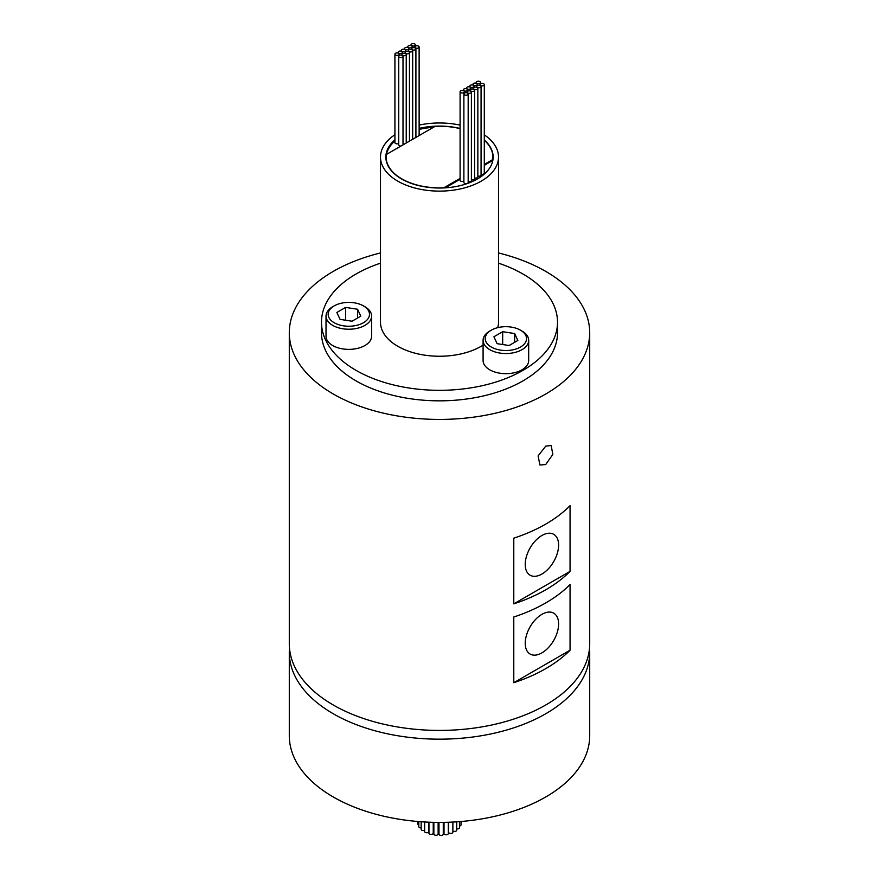 <?xml version="1.0" encoding="UTF-8"?>
<svg xmlns="http://www.w3.org/2000/svg" width="879" height="879" viewBox="0 0 879 879"><rect width="100%" height="100%" fill="white"/><g stroke="black" fill="none" stroke-linecap="round" stroke-linejoin="round"><path stroke-width="1.32" d="M541.914 574.042A23.601 13.624 120 0 0 557.341 553.243A23.601 13.624 120 0 0 553.726 534.333A23.601 13.624 120 0 0 541.914 535.498A23.601 13.624 120 0 0 526.499 556.297A23.601 13.624 120 0 0 530.114 575.218A23.601 13.624 120 0 0 541.914 574.042M411.68 45.697A2.143 1.242 0 0 0 414.02 45.972A2.143 1.242 0 0 0 415.338 44.829A2.143 1.242 0 0 0 414.712 43.95A2.143 1.242 0 0 0 412.372 43.686A2.143 1.242 0 0 0 411.042 44.829A2.143 1.242 0 0 0 411.68 45.697M408.449 47.565A2.143 1.242 0 0 0 410.79 47.829A2.143 1.242 0 0 0 412.119 46.686A2.143 1.242 0 0 0 411.482 45.807A2.143 1.242 0 0 0 409.153 45.543A2.143 1.242 0 0 0 407.823 46.686A2.143 1.242 0 0 0 408.449 47.565M402 51.29A2.143 1.242 0 0 0 404.34 51.553A2.143 1.242 0 0 0 405.669 50.411A2.143 1.242 0 0 0 405.032 49.532A2.143 1.242 0 0 0 402.703 49.268A2.143 1.242 0 0 0 401.373 50.411A2.143 1.242 0 0 0 402 51.29M398.714 143.409A2.143 1.242 180 0 1 395.55 143.486A2.143 1.242 180 0 1 394.924 142.618L394.924 54.135A2.143 1.242 0 0 0 395.55 55.014A2.143 1.242 0 0 0 397.89 55.278A2.143 1.242 0 0 0 399.22 54.135A2.143 1.242 0 0 0 398.594 53.256A2.143 1.242 0 0 0 396.253 52.993A2.143 1.242 0 0 0 394.924 54.135M412.68 50.74A2.143 1.242 0 0 0 412.053 49.861A2.143 1.242 0 0 0 409.713 49.598A2.143 1.242 0 0 0 408.394 50.74A2.143 1.242 0 0 0 409.021 51.619A2.143 1.242 0 0 0 411.361 51.883A2.143 1.242 0 0 0 412.68 50.74L412.68 139.223A2.143 1.242 180 0 1 412.68 139.289M410.669 140.453A2.143 1.242 180 0 1 409.46 140.288M406.23 54.465A2.143 1.242 0 0 0 405.604 53.586A2.143 1.242 0 0 0 403.263 53.322A2.143 1.242 0 0 0 401.945 54.465A2.143 1.242 0 0 0 402.571 55.333A2.143 1.242 0 0 0 404.911 55.608A2.143 1.242 0 0 0 406.23 54.465L406.23 142.936A2.143 1.242 180 0 1 406.23 143.013M404.219 144.178A2.143 1.242 180 0 1 403.011 144.013M419.129 47.016A2.143 1.242 0 0 0 418.503 46.137A2.143 1.242 0 0 0 416.163 45.873A2.143 1.242 0 0 0 414.844 47.016A2.143 1.242 0 0 0 415.47 47.895A2.143 1.242 0 0 0 417.811 48.158A2.143 1.242 0 0 0 419.129 47.016L419.129 135.498A2.143 1.242 180 0 1 419.129 135.564M417.107 136.728A2.143 1.242 180 0 1 415.91 136.564M403.011 56.322A2.143 1.242 0 0 0 402.384 55.443A2.143 1.242 0 0 0 400.044 55.179A2.143 1.242 0 0 0 398.714 56.322A2.143 1.242 0 0 0 399.352 57.201A2.143 1.242 0 0 0 401.681 57.465A2.143 1.242 0 0 0 403.011 56.322L403.011 144.804A2.143 1.242 180 0 1 403.011 144.881M400.989 146.035A2.143 1.242 180 0 1 399.352 145.683A2.143 1.242 180 0 1 398.714 144.804L398.714 56.322M409.46 52.597A2.143 1.242 0 0 0 408.834 51.729A2.143 1.242 0 0 0 406.494 51.454A2.143 1.242 0 0 0 405.164 52.597A2.143 1.242 0 0 0 405.801 53.476A2.143 1.242 0 0 0 408.131 53.74A2.143 1.242 0 0 0 409.46 52.597L409.46 141.079A2.143 1.242 180 0 1 409.46 141.156M407.438 142.321A2.143 1.242 180 0 1 406.23 142.156M415.91 48.872A2.143 1.242 0 0 0 415.284 48.004A2.143 1.242 0 0 0 412.943 47.73A2.143 1.242 0 0 0 411.614 48.872A2.143 1.242 0 0 0 412.24 49.751A2.143 1.242 0 0 0 414.58 50.026A2.143 1.242 0 0 0 415.91 48.872L415.91 137.355A2.143 1.242 180 0 1 415.91 137.432M413.888 138.596A2.143 1.242 180 0 1 412.68 138.432M398.78 53.147A2.143 1.242 0 0 0 401.121 53.421A2.143 1.242 0 0 0 402.439 52.268A2.143 1.242 0 0 0 401.813 51.4A2.143 1.242 0 0 0 399.473 51.125A2.143 1.242 0 0 0 398.154 52.268A2.143 1.242 0 0 0 398.78 53.147M405.23 49.422A2.143 1.242 0 0 0 407.57 49.696A2.143 1.242 0 0 0 408.889 48.554A2.143 1.242 0 0 0 408.263 47.675A2.143 1.242 0 0 0 405.922 47.4A2.143 1.242 0 0 0 404.604 48.554A2.143 1.242 0 0 0 405.23 49.422M476.836 83.318A2.143 1.242 0 0 0 479.176 83.593A2.143 1.242 0 0 0 480.505 82.45A2.143 1.242 0 0 0 479.879 81.571A2.143 1.242 0 0 0 477.539 81.307A2.143 1.242 0 0 0 476.209 82.45A2.143 1.242 0 0 0 476.836 83.318M460.091 91.757A2.143 1.242 0 0 0 460.717 92.636A2.143 1.242 0 0 0 463.057 92.899A2.143 1.242 0 0 0 464.376 91.757A2.143 1.242 0 0 0 463.749 90.878A2.143 1.242 0 0 0 461.409 90.614A2.143 1.242 0 0 0 460.091 91.757L460.091 180.239A2.143 1.242 0 0 0 460.717 181.107A2.143 1.242 0 0 0 463.881 181.03M463.936 90.768A2.143 1.242 0 0 0 466.277 91.042A2.143 1.242 0 0 0 467.606 89.889A2.143 1.242 0 0 0 466.98 89.021A2.143 1.242 0 0 0 464.639 88.746A2.143 1.242 0 0 0 463.31 89.889A2.143 1.242 0 0 0 463.936 90.768M467.167 88.911A2.143 1.242 0 0 0 469.507 89.175A2.143 1.242 0 0 0 470.825 88.032A2.143 1.242 0 0 0 470.199 87.153A2.143 1.242 0 0 0 467.859 86.889A2.143 1.242 0 0 0 466.54 88.032A2.143 1.242 0 0 0 467.167 88.911M470.386 87.043A2.143 1.242 0 0 0 472.726 87.318A2.143 1.242 0 0 0 474.056 86.175A2.143 1.242 0 0 0 473.429 85.296A2.143 1.242 0 0 0 471.089 85.021A2.143 1.242 0 0 0 469.76 86.175A2.143 1.242 0 0 0 470.386 87.043M473.616 85.186A2.143 1.242 0 0 0 475.957 85.45A2.143 1.242 0 0 0 477.275 84.307A2.143 1.242 0 0 0 476.649 83.428A2.143 1.242 0 0 0 474.308 83.164A2.143 1.242 0 0 0 472.99 84.307A2.143 1.242 0 0 0 473.616 85.186M463.881 93.943L463.881 182.425A2.143 1.242 0 0 0 464.508 183.304A2.143 1.242 0 0 0 466.848 183.568A2.143 1.242 0 0 0 468.177 182.425L468.177 93.943A2.143 1.242 0 0 0 467.54 93.064A2.143 1.242 0 0 0 465.211 92.8A2.143 1.242 0 0 0 463.881 93.943A2.143 1.242 0 0 0 464.508 94.822A2.143 1.242 0 0 0 466.848 95.086A2.143 1.242 0 0 0 468.177 93.943M468.177 181.634A2.143 1.242 0 0 0 470.32 181.634A2.143 1.242 0 0 0 471.397 180.569L471.397 92.086A2.143 1.242 0 0 0 470.77 91.207A2.143 1.242 0 0 0 468.43 90.944A2.143 1.242 0 0 0 467.112 92.086A2.143 1.242 0 0 0 467.738 92.965A2.143 1.242 0 0 0 470.078 93.229A2.143 1.242 0 0 0 471.397 92.086M471.397 179.777A2.143 1.242 0 0 0 473.55 179.777A2.143 1.242 0 0 0 474.627 178.701L474.627 90.218A2.143 1.242 0 0 0 473.99 89.35A2.143 1.242 0 0 0 471.66 89.076A2.143 1.242 0 0 0 470.331 90.218A2.143 1.242 0 0 0 470.957 91.097A2.143 1.242 0 0 0 473.298 91.372A2.143 1.242 0 0 0 474.627 90.218M474.627 177.91A2.143 1.242 0 0 0 476.77 177.91A2.143 1.242 0 0 0 477.846 176.844L477.846 88.361A2.143 1.242 0 0 0 477.22 87.482A2.143 1.242 0 0 0 474.88 87.219A2.143 1.242 0 0 0 473.55 88.361A2.143 1.242 0 0 0 474.188 89.24A2.143 1.242 0 0 0 476.517 89.504A2.143 1.242 0 0 0 477.846 88.361M477.846 176.053A2.143 1.242 0 0 0 480 176.053A2.143 1.242 0 0 0 481.066 174.976L481.066 86.505A2.143 1.242 0 0 0 480.439 85.626A2.143 1.242 0 0 0 478.099 85.351A2.143 1.242 0 0 0 476.781 86.505A2.143 1.242 0 0 0 477.407 87.373A2.143 1.242 0 0 0 479.747 87.647A2.143 1.242 0 0 0 481.066 86.505M481.066 174.185A2.143 1.242 0 0 0 483.219 174.196A2.143 1.242 0 0 0 484.296 173.119L484.296 84.637A2.143 1.242 0 0 0 483.67 83.758A2.143 1.242 0 0 0 481.329 83.494A2.143 1.242 0 0 0 480 84.637A2.143 1.242 0 0 0 480.637 85.516A2.143 1.242 0 0 0 482.967 85.779A2.143 1.242 0 0 0 484.296 84.637M545.716 446.147L551.199 445.499L552.814 454.465L545.716 464.541L539.926 465.013L538.102 455.926L545.716 446.147M334.218 322.747A20.656 11.921 0 0 0 363.423 322.747A20.656 11.921 0 0 0 363.423 305.881L364.939 306.76A22.799 13.163 180 0 1 371.619 316.066A22.799 13.163 180 0 1 357.544 328.23A22.799 13.163 180 0 1 332.701 325.373A22.799 13.163 180 0 1 326.021 316.066A22.799 13.163 180 0 1 332.701 306.76L334.218 305.881A20.656 11.921 0 0 0 334.218 322.747M326.021 316.066L326.021 336.217A22.799 13.163 0 0 0 332.701 345.524A22.799 13.163 0 0 0 357.544 348.37A22.799 13.163 0 0 0 371.619 336.217L371.619 316.066M491.284 347.04A20.656 11.921 0 0 0 520.489 347.04A20.656 11.921 0 0 0 520.489 330.174L522.005 331.053A22.799 13.163 180 0 1 528.686 340.36A22.799 13.163 180 0 1 514.611 352.523A22.799 13.163 180 0 1 489.757 349.666A22.799 13.163 180 0 1 483.087 340.36A22.799 13.163 180 0 1 489.757 331.053L491.284 330.174A20.656 11.921 0 0 0 491.284 347.04M483.087 340.36L483.087 360.511A22.799 13.163 0 0 0 489.757 369.817A22.799 13.163 0 0 0 514.611 372.674A22.799 13.163 0 0 0 528.686 360.511L528.686 340.36M461.277 821.48L461.277 821.898A2.143 1.242 180 0 1 461.035 822.469M461.035 821.502L461.035 824.865A2.143 1.242 180 0 1 459.464 826.051M459.464 821.623L459.464 827.688A2.143 1.242 180 0 1 456.684 828.875M456.684 821.832L456.684 830.183A2.143 1.242 180 0 1 455.355 831.336A2.143 1.242 180 0 1 453.015 831.062A2.143 1.242 180 0 1 452.872 830.974M452.872 822.052L452.872 832.182A2.143 1.242 180 0 1 451.553 833.325A2.143 1.242 180 0 1 449.213 833.061A2.143 1.242 180 0 1 448.587 832.182L448.587 822.239M448.301 822.25L448.301 833.545A2.143 1.242 180 0 1 446.982 834.687A2.143 1.242 180 0 1 444.642 834.424A2.143 1.242 180 0 1 444.016 833.545L444.016 822.359M443.28 822.37L443.28 834.171A2.143 1.242 180 0 1 441.95 835.314A2.143 1.242 180 0 1 439.621 835.05A2.143 1.242 180 0 1 438.984 834.171L438.984 822.392M438.138 822.392L438.138 834.028A2.143 1.242 180 0 1 436.819 835.182A2.143 1.242 180 0 1 434.479 834.907A2.143 1.242 180 0 1 433.852 834.028L433.852 822.337M433.248 822.315L433.248 833.127A2.143 1.242 180 0 1 431.919 834.27A2.143 1.242 180 0 1 429.578 834.006A2.143 1.242 180 0 1 428.952 833.127L428.952 822.184M428.919 822.184L428.919 831.523A2.143 1.242 180 0 1 427.59 832.666A2.143 1.242 180 0 1 425.26 832.402A2.143 1.242 180 0 1 424.623 831.523L424.623 821.975M421.173 827.919A2.143 1.242 180 0 1 419.448 827.557A2.143 1.242 180 0 1 418.811 826.689L418.811 821.568M418.811 824.865A2.143 1.242 180 0 1 418.349 824.656A2.143 1.242 180 0 1 417.723 823.788L417.723 821.48M424.623 830.303A2.143 1.242 180 0 1 421.799 830.205A2.143 1.242 180 0 1 421.173 829.326L421.173 821.744M460.091 128.455A53.641 30.974 0 0 0 419.129 128.4M394.924 139.816A53.641 30.974 0 0 0 385.859 157.055A53.641 30.974 0 0 0 401.571 178.953A53.641 30.974 0 0 0 460.025 185.667A53.641 30.974 0 0 0 493.141 157.055A53.641 30.974 0 0 0 484.296 140.014M386.156 155.968A53.641 30.974 0 0 0 385.892 158.143M394.924 134.729A59.014 34.072 0 0 0 380.486 157.055A59.014 34.072 0 0 0 397.769 181.14A59.014 34.072 0 0 0 462.079 188.524A59.014 34.072 0 0 0 498.514 157.055A59.014 34.072 0 0 0 484.296 134.872M498.514 157.055L498.514 322.186A59.014 34.072 180 0 1 497.745 327.647M483.087 345.15A59.014 34.072 180 0 1 397.769 346.271A59.014 34.072 180 0 1 380.486 322.186L380.486 157.055M380.486 263.173A118.017 68.133 0 0 0 321.483 322.186A118.017 68.133 0 0 0 356.05 370.367A118.017 68.133 0 0 0 484.67 385.134A118.017 68.133 0 0 0 557.517 322.186A118.017 68.133 0 0 0 522.95 274.006A118.017 68.133 0 0 0 498.514 263.173M321.483 322.186L321.483 332.701A118.017 68.133 0 0 0 356.05 380.882A118.017 68.133 0 0 0 484.67 395.649A118.017 68.133 0 0 0 557.517 332.701L557.517 322.186M541.914 652.888A23.601 13.624 120 0 0 557.341 632.089A23.601 13.624 120 0 0 553.726 613.168A23.601 13.624 120 0 0 541.914 614.344A23.601 13.624 120 0 0 526.499 635.143A23.601 13.624 120 0 0 530.114 654.053A23.601 13.624 120 0 0 541.914 652.888M289.488 648.076A150.21 86.724 0 0 0 289.29 652.449A150.21 86.724 0 0 0 333.284 713.77A150.21 86.724 0 0 0 496.987 732.57A150.21 86.724 0 0 0 589.71 652.449A150.21 86.724 0 0 0 589.512 648.076M289.29 652.449L289.29 735.679A150.21 86.724 0 0 0 333.284 797A150.21 86.724 0 0 0 496.987 815.8A150.21 86.724 0 0 0 589.71 735.679L589.71 652.449M492.844 160.33A53.377 30.82 0 0 0 492.877 159.242L492.877 157.055A53.377 30.82 0 0 0 484.296 140.299M492.163 162.956A53.377 30.82 0 0 0 492.701 160.461L492.701 159.582A53.377 30.82 0 0 0 492.877 157.055M443.884 187.919L443.884 187.765A53.377 30.82 0 0 1 401.758 178.844A53.377 30.82 0 0 1 386.123 157.055A53.377 30.82 0 0 1 386.299 154.517L435.116 126.345A53.377 30.82 0 0 1 460.091 128.62M513.786 617.003L513.786 682.708L570.053 650.229L570.053 584.524A150.21 86.724 0 0 1 513.786 617.003M570.053 650.229A150.21 86.724 180 0 1 513.786 682.708M513.786 538.168L513.786 603.862L570.053 571.383L570.053 505.678A150.21 86.724 0 0 1 513.786 538.168M570.053 571.383A150.21 86.724 180 0 1 513.786 603.862M380.486 252.954A150.21 86.724 0 0 0 289.29 332.701A150.21 86.724 0 0 0 333.284 394.023A150.21 86.724 0 0 0 496.987 412.822A150.21 86.724 0 0 0 589.71 332.701A150.21 86.724 0 0 0 545.716 271.38A150.21 86.724 0 0 0 498.514 252.954M289.29 332.701L289.29 643.692A150.21 86.724 0 0 0 333.284 705.013A150.21 86.724 0 0 0 496.987 723.813A150.21 86.724 0 0 0 589.71 643.692L589.71 332.701M386.123 157.055L386.123 159.242A53.377 30.82 0 0 0 386.156 160.33M433.435 127.312A53.377 30.82 0 0 0 419.129 129.444M394.924 140.981A53.377 30.82 0 0 0 386.463 154.429M492.701 159.582L484.296 164.439M460.091 178.415L443.884 187.765M460.091 125.126A59.014 34.072 0 0 0 419.129 125.082M493.108 158.143A53.641 30.974 0 0 0 492.844 155.968M522.005 331.053L520.489 330.174A20.656 11.921 0 0 0 491.284 330.174M493.921 336.756L497.118 343.667L509.095 345.524L517.852 340.459L514.644 333.548L502.678 331.702L493.921 336.756M502.678 344.524L502.678 331.702M514.644 342.316L514.644 333.548M364.939 306.76L363.423 305.881A20.656 11.921 0 0 0 334.218 305.881M357.577 309.254L345.612 307.408L336.855 312.463L340.063 319.374L352.029 321.22L360.786 316.165L357.577 309.254L357.577 318.011M345.612 320.231L345.612 307.408M492.701 160.461L484.296 165.318M460.091 179.283L445.268 187.842M415.338 46.224L415.338 44.829M412.119 48.081L412.119 46.686M405.669 51.806L405.669 50.411M399.22 55.531L399.22 54.135M402.439 53.674L402.439 52.268M408.889 49.949L408.889 48.554M480.505 83.846L480.505 82.45M464.376 93.152L464.376 91.757M467.606 91.295L467.606 89.889M470.825 89.427L470.825 88.032M474.056 87.57L474.056 86.175M477.275 85.702L477.275 84.307M480 85.428L480 84.637M476.781 87.285L476.781 86.505M473.55 89.153L473.55 88.361M470.331 91.009L470.331 90.218M467.112 92.877L467.112 92.086M472.99 85.098L472.99 84.307M469.76 86.966L469.76 86.175M466.54 88.823L466.54 88.032M463.31 90.68L463.31 89.889M476.209 83.241L476.209 82.45M404.604 49.345L404.604 48.554M398.154 53.059L398.154 52.268M411.614 49.663L411.614 48.872M405.164 53.388L405.164 52.597M414.844 47.807L414.844 47.016M401.945 55.256L401.945 54.465M408.394 51.531L408.394 50.74M401.373 51.202L401.373 50.411M407.823 47.477L407.823 46.686M411.042 45.62L411.042 44.829"/></g></svg>
